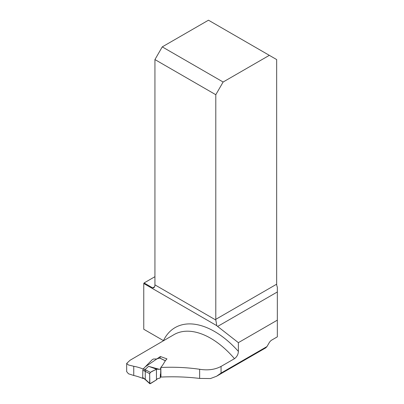 <?xml version="1.0" encoding="UTF-8"?>
<svg xmlns="http://www.w3.org/2000/svg" width="404" height="404" viewBox="0 0 404 404"><rect width="100%" height="100%" fill="white"/><g stroke="black" fill="none" stroke-linecap="round" stroke-linejoin="round"><path stroke-width="0.61" d="M126.669 371.619L128.472 373.776L133.749 375.488L133.749 366.282L128.457 364.979L126.664 363.449L130.043 360.267L173.978 334.633A73.387 42.37 -120 0 1 234.472 358.681L221.054 366.423L221.054 373.074L216.534 376.265L210.459 378.548L199.642 378.427L199.642 369.271C207.848 370.579 214.989 369.63 221.054 366.423M143.329 378.245L143.087 378.518A82.365 47.556 -120 0 0 133.749 375.488M199.642 378.427C187.072 376.912 174.174 376.452 160.954 377.058L160.57 376.77L160.827 367.332C163.575 364.605 164.352 361.393 166.978 358.909L160.393 356.52L145.309 366.792M143.178 369.039A73.387 42.37 -120 0 0 133.749 366.282M160.954 377.058L160.827 367.332M161.014 367.468C174.301 366.877 187.178 367.478 199.642 369.271M163.534 340.663L143.758 329.245L143.758 283.502L216.766 325.654A5.525 3.192 -120 0 0 217.625 326.442L238.375 342.653L238.375 351.394C238.234 354.404 236.931 356.833 234.472 358.681M143.758 283.502A5.525 3.192 120 0 0 144.097 282.946L154.934 276.69M143.087 378.518L143.087 378.099M269.337 55.343L223.124 82.022L162.257 46.879L208.474 20.2L276.664 59.57L276.664 284.184A5.525 3.192 -120 0 0 277.336 287.103L277.336 291.966L217.625 326.442M144.097 282.946L152.641 287.885L153.838 287.774L154.646 286.724A5.525 3.192 120 0 0 154.934 284.87L154.934 59.57L215.797 94.713L223.124 82.022M216.534 376.265L265.761 347.844L266.983 346.556L269.069 342.94A5.525 3.192 120 0 1 271.831 340.022L277.336 336.845L277.336 320.155L238.375 342.653M277.336 320.155L277.336 291.966M160.393 356.52L159.959 358.085M215.797 94.713L215.797 319.327A5.525 3.192 -120 0 0 215.842 320.034L216.766 325.654M162.257 46.879L154.934 59.57M160.625 376.816L159.949 378.088L157.525 378.664L156.459 379.846L156.459 369.16L159.494 369.322L160.176 369.064L160.883 368.1L160.736 370.599L160.701 368.524M160.292 377.462L160.201 377.791M165.302 360.812L159.686 358.035L156.767 358.949L153.459 359.015L152.217 359.691L143.349 368.807L144.945 369.63L148.616 366.332L159.368 369.327M145.258 371.357L145.258 379.3L149.682 383.315L149.682 373.67L145.258 371.357L145.955 370.049L150.384 372.367L156.459 369.16L148.616 366.332M156.459 379.846L150.384 383.664L149.682 383.315L149.823 383.729M145.258 371.372L144.238 370.968L144.925 369.645L145.955 370.049M143.167 377.785L142.688 377.513L142.829 370.246L143.349 368.807M159.686 358.035L159.898 358.298L159.686 358.035M150.384 372.367L149.682 373.67M142.688 377.513L145.384 379.699L145.258 379.3M156.429 369.211C154.161 370.912 149 371.271 149.682 375.397L149.889 383.775L156.459 379.846L156.429 369.211M163.448 340.612A78.911 45.561 60 0 1 238.375 351.394M152.641 287.885L154.646 286.724M266.983 346.556L221.054 373.074M154.934 284.87L215.842 320.034M215.797 319.327L276.664 284.184M144.238 370.968L142.829 370.246M143.334 377.902L145.258 379.285M126.669 371.71L126.669 363.519M160.282 377.386L160.393 374.109L160.302 377.538M149.778 383.694L145.374 379.689M143.496 378.341L142.769 377.912M165.332 360.742L159.833 358.02"/></g></svg>
